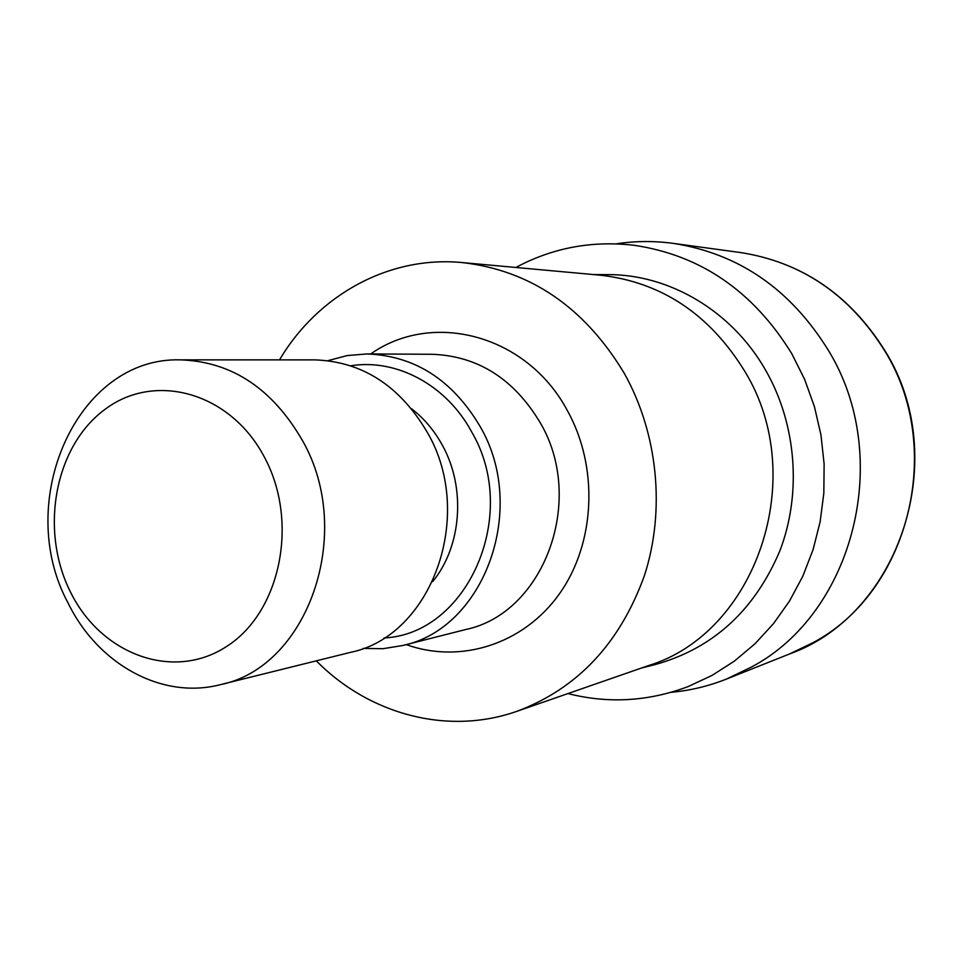 <?xml version="1.0" encoding="UTF-8"?>
<svg xmlns="http://www.w3.org/2000/svg" width="963" height="963" viewBox="0 0 963 963"><rect width="100%" height="100%" fill="white"/><g stroke="black" fill="none" stroke-linecap="round" stroke-linejoin="round"><path stroke-width="1.44" d="M515.879 267.473C552.606 247.78 592.052 240.401 634.22 245.312C700.775 255.171 753.283 291.271 791.742 353.626L804.635 379.374L814.433 406.663L820.97 435.035L824.123 464.022L823.834 493.116L820.127 521.838L813.073 549.692L802.805 576.223L789.54 600.996L773.506 623.627L755.016 643.765L734.384 661.112L711.97 675.448L688.16 686.571C648.424 701.497 608.363 703.833 567.965 693.577M279.511 359.873C317.67 295.364 388.763 255.496 462.168 262.562L600.551 275.213C661.641 282.195 709.755 314.299 744.905 371.513C809.883 477.648 755.871 633.185 648.28 665.662L517.023 711.272C447.482 735.816 368.877 714.257 316.309 660.835M593.316 274.551L607.388 274.624C669.141 274.106 731.916 310.844 765.621 370.213C796.497 424.081 801.926 493.212 779.898 550.776C754.462 610.638 712.849 648.581 655.057 664.59L641.418 668.057M327.926 360.656L347.161 355.576L367.023 353.939C414.836 355.744 452.55 379.976 480.188 426.609C528.398 509.018 484.112 628.719 402.678 645.511L382.997 648.701L363.111 648.412M180.55 359.861L314.66 359.873C362.329 361.474 399.982 385.814 427.62 432.869C475.71 515.831 431.472 636.17 350.424 652.372L220.25 684.693C161.7 699.884 97.696 663.976 68.12 603.091C13.265 502.084 76.691 356.575 180.55 359.861C231.914 361.619 272.673 388.715 302.803 441.138C355.239 533.671 307.582 667.479 220.25 684.693M264.693 457.69C299.252 522.307 280.365 612.48 226.57 646.486C173.256 681.479 101.079 654.467 70.54 592.137C39.254 530.288 54.602 446.086 105.172 409.239C155.224 371.489 230.915 392.519 264.693 457.69M462.168 262.562C530.42 270.362 584.457 307.269 624.265 373.295C657.97 433.494 665.602 510.161 644.464 575.465C619.991 643.32 577.523 688.581 517.023 711.272M740.439 252.535C801.902 262.129 850.136 294.991 885.166 351.098C951.938 457.834 899.827 614.707 789.516 653.973L813.049 642.658C908.458 592.221 945.63 449.035 884.828 350.989C849.799 294.883 801.661 262.068 740.439 252.535L673.185 243.362C738.777 253.57 790.479 289.177 828.288 350.207C893.893 456.907 853.928 612.781 751.658 666.938L726.451 679.071C708.503 686.186 690.05 690.591 671.115 692.313M370.707 353.951C432.628 310.267 526.917 334.679 567.351 410.563C598.926 467.236 595.387 543.445 559.371 593.918C523.391 644.5 460.278 664.097 406.242 644.608M367.023 353.939L432.146 354.276C477.913 355.997 513.941 378.832 540.243 422.781C586.142 500.399 543.758 613.323 465.791 629.501L402.678 645.511M350.749 365.771C396.539 358.392 446.627 385.019 471.81 432.17C520.514 514.928 467.332 634.268 384.02 637.951M411.514 408.721C424.057 418.375 434.361 430.581 442.402 445.303C466.056 487.784 461.71 546.286 432.664 581.628M616.284 243.844C635.086 240.955 654.046 240.798 673.185 243.362M789.516 653.973L726.451 679.071"/></g></svg>
